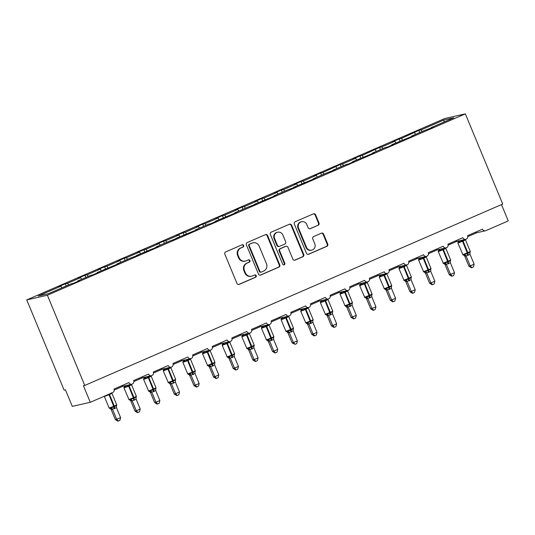 <?xml version="1.0" encoding="UTF-8"?>
<svg xmlns="http://www.w3.org/2000/svg" width="535" height="535" viewBox="0 0 535 535"><rect width="100%" height="100%" fill="white"/><g stroke="black" fill="none" stroke-linecap="round" stroke-linejoin="round"><path stroke-width="0.8" d="M243.652 245.451A1.23 1.177 77.2 0 0 242.101 244.783L225.716 251.891A1.759 1.679 77.2 0 0 224.847 254.185L236.958 283.43A1.759 1.679 77.2 0 0 239.172 284.386L255.563 277.277A1.23 1.177 77.2 0 0 254.814 274.936A1.23 1.177 77.2 0 0 254.62 275.003L252.5 275.926A5.638 5.37 77.2 0 1 245.411 272.863L244.401 270.429A5.638 5.37 77.2 0 1 247.183 263.086L249.303 262.17A1.23 1.177 77.2 0 0 248.561 259.829A1.23 1.177 77.2 0 0 248.36 259.896L246.24 260.812A5.638 5.37 77.2 0 1 239.152 257.756L238.142 255.322A5.638 5.37 77.2 0 1 240.924 247.979L243.044 247.056A1.23 1.177 77.2 0 0 243.652 245.451M245.331 261.113L244.803 261.227A5.638 5.37 77.2 0 1 238.623 257.877L237.614 255.436A5.638 5.37 77.2 0 1 240.396 248.1L242.515 247.177A1.23 1.177 77.2 0 0 242.041 244.809M238.617 284.52A1.759 1.679 77.2 0 0 238.643 284.506L255.034 277.397A1.23 1.177 77.2 0 0 254.553 275.03M251.59 276.221L251.062 276.341A5.638 5.37 77.2 0 1 244.876 272.984L243.873 270.549A5.638 5.37 77.2 0 1 246.655 263.207L248.775 262.29A1.23 1.177 77.2 0 0 248.293 259.923M318.138 225.302A1.759 1.679 77.2 0 0 319.007 223.008L315.61 214.802A1.759 1.679 77.2 0 0 313.396 213.846L295.193 221.744A1.759 1.679 77.2 0 0 294.324 224.038L306.441 253.282A1.759 1.679 77.2 0 0 308.655 254.239L326.858 246.341A1.759 1.679 77.2 0 0 327.728 244.047L323.621 234.136A1.759 1.679 77.2 0 0 321.401 233.18L313.617 236.557A1.759 1.679 77.2 0 0 312.748 238.851L314.781 243.766A4.708 4.487 77.2 0 1 311.698 250.153A4.708 4.487 77.2 0 1 306.528 247.351L298.557 228.097A4.708 4.487 77.2 0 1 301.64 221.711A4.708 4.487 77.2 0 1 306.809 224.513L308.133 227.723A1.759 1.679 77.2 0 0 310.353 228.679L317.609 225.422A1.759 1.679 77.2 0 0 318.479 223.128L315.082 214.923A1.759 1.679 77.2 0 0 313.423 213.833M47.381 295.233L465.35 113.861L444.719 118.536L26.75 299.908L47.381 295.233L84.751 385.441L83.427 385.742L90.281 402.293L112.671 392.576A2.688 2.568 -102.8 0 0 114.002 389.072L128.928 382.592A2.688 2.568 77.2 0 0 131.884 384.197A2.688 2.568 77.2 0 0 133.643 380.552L148.569 374.072A2.688 2.568 77.2 0 0 151.525 375.67A2.688 2.568 77.2 0 0 153.284 372.026L168.211 365.545A2.688 2.568 77.2 0 0 171.167 367.15A2.688 2.568 77.2 0 0 172.925 363.506L187.852 357.026A2.688 2.568 77.2 0 0 190.808 358.631A2.688 2.568 77.2 0 0 192.567 354.979L207.493 348.506A2.688 2.568 77.2 0 0 210.449 350.104A2.688 2.568 77.2 0 0 212.208 346.459L227.134 339.979A2.688 2.568 77.2 0 0 230.09 341.584A2.688 2.568 77.2 0 0 231.849 337.933L246.775 331.459A2.688 2.568 77.2 0 0 249.731 333.058A2.688 2.568 77.2 0 0 251.49 329.413L266.417 322.933A2.688 2.568 77.2 0 0 269.373 324.538A2.688 2.568 77.2 0 0 271.131 320.886L286.058 314.413A2.688 2.568 77.2 0 0 289.014 316.011A2.688 2.568 77.2 0 0 290.772 312.366L305.699 305.886A2.688 2.568 77.2 0 0 308.655 307.491A2.688 2.568 77.2 0 0 310.414 303.84L325.34 297.366A2.688 2.568 77.2 0 0 328.296 298.965A2.688 2.568 77.2 0 0 330.055 295.32L344.981 288.84A2.688 2.568 77.2 0 0 347.937 290.445A2.688 2.568 77.2 0 0 349.696 286.793L364.623 280.32A2.688 2.568 77.2 0 0 367.578 281.918A2.688 2.568 77.2 0 0 369.337 278.274L384.264 271.793A2.688 2.568 77.2 0 0 387.22 273.398A2.688 2.568 77.2 0 0 388.978 269.747L403.912 263.274A2.688 2.568 77.2 0 0 406.861 264.872A2.688 2.568 77.2 0 0 408.62 261.227L423.553 254.747A2.688 2.568 77.2 0 0 426.502 256.352A2.688 2.568 77.2 0 0 428.261 252.701L443.194 246.227A2.688 2.568 77.2 0 0 446.143 247.825A2.688 2.568 77.2 0 0 447.902 244.181L462.835 237.7A2.688 2.568 77.2 0 0 465.784 239.305A2.688 2.568 77.2 0 0 467.543 235.654L482.476 229.181A2.688 2.568 77.2 0 0 485.86 230.638L508.25 220.922L501.489 204.604M465.35 113.861L502.719 204.069L84.751 385.441M267.647 235.614A1.759 1.679 77.2 0 0 265.427 234.658L247.23 242.556A1.759 1.679 77.2 0 0 246.361 244.849L258.472 274.094A1.759 1.679 77.2 0 0 260.685 275.05L278.889 267.152A1.759 1.679 77.2 0 0 279.758 264.858L267.647 235.614L267.112 235.734A1.759 1.679 77.2 0 0 265.454 234.651M271.212 232.15L289.415 224.252A1.759 1.679 77.2 0 1 291.628 225.208L303.74 254.453A1.759 1.679 77.2 0 1 302.87 256.746L295.086 260.13A1.759 1.679 77.2 0 1 292.866 259.174L287.957 247.31A1.759 1.679 77.2 0 0 285.737 246.354L280.574 248.601A1.759 1.679 77.2 0 0 279.705 250.895L284.821 263.24A1.23 1.177 77.2 0 1 284.011 264.912A1.23 1.177 77.2 0 1 282.661 264.176L270.342 234.444A1.759 1.679 77.2 0 1 271.212 232.15M66.2 285.971L65.303 283.811L58.703 286.673L60.963 286.165L38.279 296.009L48.304 293.735L70.994 283.891L73.255 283.376L79.855 280.514L77.588 281.029L90.636 275.364L92.896 274.856L99.497 271.987L97.236 272.502L119.138 263.467L116.877 263.982L129.918 258.318L138.779 254.948L136.519 255.456L158.42 246.421L156.16 246.936L169.2 241.272L178.061 237.901L175.801 238.409L197.703 229.375L195.442 229.889L208.483 224.225L210.743 223.717L217.344 220.855L215.083 221.363L236.985 212.328L234.725 212.843L247.765 207.185L256.626 203.808L254.366 204.316L276.267 195.282L274.007 195.797L287.048 190.139L295.909 186.762L293.648 187.27L315.55 178.235L313.289 178.75L326.33 173.093L335.191 169.715L332.93 170.224L345.971 164.566L348.231 164.058L354.832 161.189L352.572 161.704L374.473 152.669L372.213 153.177L385.253 147.52L387.514 147.011L394.114 144.142L391.854 144.657L413.756 135.623L411.495 136.137L424.536 130.473L433.397 127.096L431.136 127.611L431.223 128.039M411.495 136.137L411.582 136.565M391.854 144.657L391.941 145.085M372.213 153.177L372.3 153.612M352.572 161.704L352.659 162.132M332.93 170.224L333.017 170.658M313.289 178.75L313.376 179.178M293.648 187.27L293.735 187.705M274.007 195.797L274.094 196.225M254.366 204.316L254.453 204.751M234.725 212.843L234.811 213.271M215.083 221.363L215.17 221.798M195.442 229.889L195.529 230.317M175.801 238.409L175.888 238.837M156.16 246.936L156.247 247.364M136.519 255.456L136.606 255.884M116.877 263.982L116.964 264.41M97.236 272.502L97.323 272.93M419.741 132.553L418.845 130.393L401.471 138.404L402.507 140.036M415.548 134.379L414.511 132.747M400.1 141.079L399.204 138.919L392.603 141.782L394.87 141.267L381.829 146.931L382.866 148.556M395.907 142.898L394.87 141.267M380.459 149.599L379.562 147.439L362.188 155.451L363.225 157.083M376.265 151.418L375.229 149.793M360.817 158.126L359.921 155.966L353.321 158.828L355.588 158.313L342.54 163.977L343.584 165.603M356.624 159.945L355.588 158.313M341.176 166.646L340.28 164.486L322.899 172.497L323.942 174.129M336.983 168.465L335.947 166.84M321.535 175.172L320.639 173.012L314.038 175.875L316.305 175.36L303.258 181.024L304.295 182.649M317.342 176.991L316.305 175.36M301.894 183.692L300.998 181.532L294.397 184.394L296.664 183.886L283.617 189.544L284.653 191.176M297.701 185.511L296.664 183.886M282.253 192.219L281.356 190.059L274.756 192.921L277.023 192.406L263.976 198.07L265.012 199.695M278.06 194.038L277.023 192.406M262.611 200.739L261.715 198.579L255.115 201.441L257.382 200.933L244.334 206.59L245.371 208.222M258.418 202.558L257.382 200.933M242.97 209.265L242.074 207.105L235.474 209.967L237.741 209.452L224.693 215.117L225.73 216.742M238.777 211.084L237.741 209.452M223.329 217.785L222.433 215.625L215.832 218.487L218.099 217.979L205.052 223.637L206.089 225.268M219.136 219.604L218.099 217.979M203.688 226.312L202.792 224.152L196.191 227.014L198.458 226.499L185.411 232.157L186.447 233.788M199.495 228.131L198.458 226.499M184.047 234.832L183.151 232.672L176.55 235.534L178.817 235.025L165.77 240.683L166.806 242.308M179.854 236.651L178.817 235.025M164.405 243.351L163.509 241.198L156.909 244.06L159.169 243.545L146.129 249.203L147.165 250.835M160.212 245.177L159.169 243.545M144.764 251.878L143.868 249.718L137.268 252.58L139.528 252.072L126.487 257.73L127.524 259.355M140.571 253.697L139.528 252.072M125.123 260.398L124.227 258.245L117.626 261.107L119.887 260.592L106.846 266.249L107.883 267.881M120.93 262.224L119.887 260.592M105.482 268.924L104.586 266.764L97.985 269.627L100.246 269.118L87.205 274.776L88.242 276.401M101.282 270.743L100.246 269.118M85.841 277.444L84.945 275.284L78.344 278.153L80.604 277.638L67.564 283.296L65.303 283.811M81.641 279.27L80.604 277.638M77.588 281.029L77.682 281.457M62 287.79L60.963 286.165M90.281 402.293L72.292 406.373L65.437 389.821L64.113 390.115L26.75 299.908M422.148 131.51L421.112 129.885L418.845 130.393M399.204 138.919L401.471 138.404M379.562 147.439L381.829 146.931M359.921 155.966L362.188 155.451M340.28 164.486L342.54 163.977M320.639 173.012L322.899 172.497M300.998 181.532L303.258 181.024M281.356 190.059L283.617 189.544M261.715 198.579L263.976 198.07M242.074 207.105L244.334 206.59M222.433 215.625L224.693 215.117M202.792 224.152L205.052 223.637M183.151 232.672L185.411 232.157M163.509 241.198L165.77 240.683M143.868 249.718L146.129 249.203M124.227 258.245L126.487 257.73M104.586 266.764L106.846 266.249M84.945 275.284L87.205 274.776M444.184 121.947L443.796 120.034L421.112 129.885M443.796 120.034L453.827 117.767L431.136 127.611M68.6 284.928L67.564 283.296M131.884 384.197L123.057 386.196L121.779 385.695M151.525 375.67L142.698 377.67L141.421 377.175M171.167 367.15L162.339 369.15L161.062 368.648M190.808 358.631L181.98 360.63L180.71 360.129M210.449 350.104L201.621 352.104L200.351 351.602M230.09 341.584L221.263 343.584L219.992 343.082M249.731 333.058L240.904 335.057L239.633 334.556M269.373 324.538L260.545 326.537L259.274 326.036M289.014 316.011L280.186 318.011L278.916 317.509M308.655 307.491L299.827 309.491L298.557 308.989M328.296 298.965L319.469 300.964L318.198 300.463M347.937 290.445L339.11 292.444L337.839 291.943M367.578 281.918L358.751 283.918L357.48 283.423M387.22 273.398L378.392 275.398L377.121 274.896M406.861 264.872L398.033 266.871L396.763 266.376M426.502 256.352L417.674 258.351L416.404 257.85M446.143 247.825L437.316 249.825L436.045 249.33M465.784 239.305L456.957 241.305L455.686 240.803M485.426 230.779L476.598 232.778L475.327 232.284M260.137 275.184A1.759 1.679 77.2 0 0 260.157 275.171L278.361 267.273A1.759 1.679 77.2 0 0 279.23 264.979L267.112 235.734M249.865 244.094A1.23 1.177 77.2 0 0 249.256 245.705L259.89 271.372A1.23 1.177 77.2 0 0 261.441 272.041L263.681 271.071A5.638 5.37 77.2 0 0 266.463 263.728L259.194 246.18A5.638 5.37 77.2 0 0 252.105 243.124L249.337 244.214A1.23 1.177 77.2 0 0 248.728 245.819L249.256 245.705M261.247 272.108L260.712 272.228A1.23 1.177 77.2 0 1 259.361 271.492L248.728 245.819M253.015 242.83L252.487 242.95A5.638 5.37 77.2 0 0 251.577 243.244L252.105 243.124M249.337 244.214L251.577 243.244M294.531 260.257A1.759 1.679 77.2 0 0 294.551 260.244L302.342 256.867A1.759 1.679 77.2 0 0 303.211 254.573L291.1 225.329A1.759 1.679 77.2 0 0 289.435 224.245M286.024 246.26L285.496 246.381A1.759 1.679 77.2 0 0 285.209 246.474L280.046 248.715A1.759 1.679 77.2 0 0 279.176 251.015L284.286 263.36L284.821 263.24M283.737 264.939A1.23 1.177 77.2 0 0 284.286 263.36M282.854 235.005A4.708 4.487 77.2 0 0 277.692 232.203A4.708 4.487 77.2 0 0 274.609 238.583L277.418 245.371A1.759 1.679 77.2 0 0 279.631 246.321L284.801 244.08A1.759 1.679 77.2 0 0 285.67 241.787L282.854 235.005M277.692 232.203L277.163 232.317A4.708 4.487 77.2 0 0 274.074 238.704L274.609 238.583M279.344 246.414L278.815 246.535A1.759 1.679 77.2 0 1 276.889 245.485L274.074 238.704M309.798 228.813A1.759 1.679 77.2 0 0 309.825 228.799L317.609 225.422M301.64 221.711L301.111 221.831A4.708 4.487 77.2 0 0 298.028 228.218L298.557 228.097M311.698 250.153L311.169 250.273A4.708 4.487 77.2 0 1 306 247.471L298.028 228.218M308.1 254.366A1.759 1.679 77.2 0 0 308.127 254.359L326.323 246.461A1.759 1.679 77.2 0 0 327.193 244.167L323.093 234.256A1.759 1.679 77.2 0 0 321.428 233.173M111.226 409.676L115.333 419.587L116.657 419.286L120.582 417.581L116.449 407.596L111.24 409.683L110.457 408.7A1.973 1.759 -61.6 0 1 110.457 408.7A1.973 1.759 -61.6 0 1 111.24 409.683M120.582 417.581L119.9 420.336L118.329 421.018L116.657 419.286L112.551 409.375A1.973 1.826 -154.1 0 0 110.852 408.285L111.3 407.536L114.002 407.082L109.04 394.716L104.338 396.455L109.14 408.038L114.309 406.098L109.514 394.516L109.04 394.716L108.799 394.262M109.856 408.513L110.852 408.285M114.35 408.793A1.973 0.588 66.5 0 1 114.002 407.082L116.362 405.336L116.356 405.891M111.22 392.824L111.434 393.426M116.449 407.596L116.362 405.336M112.517 409.302L111.3 407.536M118.329 421.018L117.8 421.139L115.333 419.587M140.224 409.061L139.541 411.816L137.97 412.492L136.298 410.766L140.224 409.061L136.091 399.07L133.991 400.274L130.881 401.156L130.099 400.173A1.973 1.759 -61.6 0 1 130.099 400.173A1.973 1.759 -61.6 0 1 130.881 401.156L134.974 411.061L136.298 410.766L132.192 400.849A1.973 1.826 -154.1 0 0 130.493 399.765L130.941 399.01L133.643 398.562L128.681 386.196L123.98 387.928L128.962 399.505L133.951 397.579L129.156 385.989L128.681 386.196L128.226 385.488L126.006 387.099L124.294 386.738A1.973 1.826 -154.1 0 1 124.16 386.965M129.497 399.993L130.493 399.765M133.991 400.274A1.973 0.588 66.5 0 1 133.643 398.562L136.004 396.809L135.997 397.371M123.98 387.928L124.127 387.012M130.861 384.297L131.075 384.899L128.694 385.28L129.156 385.989L131.577 384.772L136.378 396.361L136.064 397.545A1.973 1.826 -154.1 0 1 136.064 397.545A1.973 1.826 -154.1 0 1 136.238 397.271M125.772 385.581L126.006 387.099M136.091 399.07L136.004 396.809M132.158 400.775L130.941 399.01M137.97 412.492L137.441 412.612L134.974 411.061M150.509 392.63L154.615 402.541L155.939 402.24L159.865 400.534L155.732 390.55L150.529 392.636L149.74 391.653A1.973 1.759 -61.6 0 1 149.74 391.653A1.973 1.759 -61.6 0 1 150.529 392.636M159.865 400.534L159.183 403.29L157.611 403.972L155.939 402.24L151.833 392.329M149.138 391.466L150.134 391.245L150.582 390.49L153.284 390.035L148.322 377.67L143.621 379.409L148.603 390.985L153.592 389.052L148.797 377.469L148.322 377.67L147.867 376.961L145.647 378.579L143.768 378.492L143.621 379.409M153.632 391.747A1.973 0.588 66.5 0 1 153.284 390.035L155.645 388.29L155.638 388.845M150.502 375.777L150.716 376.379L148.335 376.76L148.797 377.469L151.218 376.252L156.019 387.835L155.712 389.025A1.973 1.826 -154.1 0 1 155.712 389.025A1.973 1.826 -154.1 0 1 155.879 388.751M145.413 377.055L145.647 378.579M155.732 390.55L155.645 388.29M151.8 392.255L150.582 390.49M157.611 403.972L157.083 404.092L154.615 402.541M179.506 392.015L178.824 394.77L177.252 395.445L175.58 393.72L179.506 392.015L175.373 382.023L173.273 383.227L170.17 384.11L169.381 383.127A1.973 1.759 -61.6 0 1 170.17 384.11L174.256 394.021L175.58 393.72L171.474 383.802M168.779 382.946L169.776 382.719L170.224 381.963L172.925 381.515L167.963 369.15L163.262 370.882L168.244 382.458L173.233 380.532L168.438 368.943L167.963 369.15L167.508 368.441L165.288 370.053L163.409 369.966L163.262 370.882M173.273 383.227A1.973 0.588 66.5 0 1 172.925 381.515L175.286 379.763L175.279 380.325M170.143 367.251L170.357 367.853L167.977 368.234L168.438 368.943L170.859 367.726L175.661 379.315L175.353 380.499A1.973 1.826 -154.1 0 1 175.52 380.224M165.054 368.535L165.288 370.053M175.373 382.023L175.286 379.763M171.441 383.729L170.224 381.963M177.252 395.445L176.724 395.566L174.256 394.021M189.791 375.583L193.897 385.494L195.221 385.193L199.147 383.488L195.014 373.504L189.811 375.59L189.022 374.607A1.973 1.759 -61.6 0 1 189.022 374.607A1.973 1.759 -61.6 0 1 189.811 375.59M199.147 383.488L198.465 386.243L196.893 386.925L195.221 385.193L191.115 375.282M188.42 374.42L189.417 374.199L189.865 373.443L192.567 372.989L187.604 360.623L182.903 362.362L187.705 373.945L192.874 372.006L188.079 360.423L187.604 360.623L187.15 359.915L184.929 361.533L183.05 361.419M192.914 374.701A1.973 0.588 66.5 0 1 192.567 372.989L194.927 371.243L194.921 371.798M189.785 358.731L189.999 359.333L187.618 359.714L188.079 360.423L190.5 359.206L195.302 370.788L194.994 371.979A1.973 1.826 -154.1 0 1 195.161 371.705M184.695 360.015L184.929 361.533M195.014 373.504L194.927 371.243M191.082 375.209L189.865 373.443M196.893 386.925L196.365 387.046L193.897 385.494M209.432 367.057L213.539 376.974L214.863 376.673L218.788 374.968L214.655 364.977L209.452 367.07L208.663 366.08A1.973 1.759 -61.6 0 1 209.452 367.07M218.788 374.968L218.106 377.723L216.535 378.399L214.863 376.673L210.757 366.756M208.061 365.9L209.058 365.672L209.506 364.917L212.208 364.469L207.246 352.104L202.544 353.836L207.533 365.412L212.515 363.486L207.72 351.896L207.246 352.104L206.791 351.395L204.571 353.006L202.691 352.893L202.544 353.836M212.555 366.181A1.973 0.588 66.5 0 1 212.208 364.469L214.575 362.717L214.562 363.278M209.426 350.204L209.64 350.813L207.259 351.187L207.72 351.896L210.141 350.679L214.943 362.269L214.635 363.452A1.973 1.826 -154.1 0 1 214.635 363.452A1.973 1.826 -154.1 0 1 214.802 363.178M204.337 351.488L204.571 353.006M214.655 364.977L214.575 362.717M210.723 366.682L209.506 364.917M216.535 378.399L216.006 378.519L213.539 376.974M238.436 366.442L237.747 369.197L236.176 369.879L234.504 368.147L238.436 366.442L234.297 356.457L229.094 358.544L228.305 357.561A1.973 1.759 -61.6 0 1 229.094 358.544L233.18 368.448L234.504 368.147L230.398 358.236A1.973 1.826 -154.1 0 0 228.699 357.153L229.147 356.397L231.849 355.942L226.887 343.577L222.185 345.316L227.174 356.892L232.157 354.959L227.362 343.376L226.887 343.577L226.432 342.868L224.212 344.486L222.333 344.373L222.185 345.316M227.703 357.373L228.699 357.153M232.197 357.654A1.973 0.588 66.5 0 1 231.849 355.942L234.216 354.197L234.203 354.752M229.067 341.684L229.281 342.286L226.9 342.667L227.362 343.376L229.782 342.159L234.584 353.742L234.437 354.685A1.973 1.826 -154.1 0 0 234.276 354.932A1.973 1.826 -154.1 0 1 234.276 354.932L234.437 354.685M223.978 342.968L224.212 344.486M234.297 356.457L234.216 354.197M230.364 358.162L229.147 356.397M236.176 369.879L235.647 369.999L233.18 368.448M248.715 350.01L252.821 359.928L254.145 359.627L258.077 357.922L253.938 347.931L248.735 350.024L247.946 349.034A1.973 1.759 -61.6 0 1 248.735 350.024M258.077 357.922L257.388 360.677L255.817 361.352L254.145 359.627L250.039 349.716A1.973 1.826 -154.1 0 0 248.34 348.626L248.788 347.87L251.49 347.422L246.528 335.057L241.827 336.789L246.816 348.365L251.798 346.439L247.003 334.85L246.528 335.057L246.073 334.348L243.853 335.96L241.974 335.853L241.827 336.789M247.344 348.853L248.34 348.626M251.838 349.134A1.973 0.588 66.5 0 1 251.49 347.422L253.857 345.677L253.844 346.232M248.708 333.158L248.922 333.766L246.541 334.141L247.003 334.85L249.424 333.633L254.225 345.222L254.078 346.158A1.973 1.826 -154.1 0 0 253.918 346.412A1.973 1.826 -154.1 0 1 253.918 346.412L254.078 346.158M243.619 334.442L243.853 335.96M253.938 347.931L253.857 345.677M250.005 349.636L248.788 347.87M255.817 361.352L255.289 361.473L252.821 359.928M277.718 349.395L277.03 352.15L275.458 352.832L273.786 351.1L277.718 349.395L273.579 339.411L268.376 341.497L267.587 340.514A1.973 1.759 -61.6 0 1 268.376 341.497L272.462 351.401L273.786 351.1L269.68 341.19A1.973 1.826 -154.1 0 0 267.981 340.106L268.43 339.35L271.131 338.896L266.169 326.537L261.468 328.269L266.457 339.845L271.439 337.913L266.644 326.33L266.169 326.537L265.714 325.822L263.494 327.44L261.615 327.326L261.468 328.269M266.985 340.327L267.981 340.106M271.479 340.608A1.973 0.588 66.5 0 1 271.131 338.896L273.499 337.15L273.485 337.705M268.349 324.638L268.563 325.24L266.183 325.621L266.644 326.33L269.065 325.113L273.866 336.696L273.559 337.886A1.973 1.826 -154.1 0 1 273.726 337.612M263.26 325.922L263.494 327.44M273.579 339.411L273.499 337.15M269.647 341.116L268.43 339.35M275.458 352.832L274.93 352.953L272.462 351.401M287.997 332.964L292.103 342.882L293.427 342.581L297.36 340.875L293.22 330.884L288.017 332.977L287.228 331.988A1.973 1.759 -61.6 0 1 288.017 332.977M297.36 340.875L296.671 343.63L295.099 344.313L293.427 342.581L289.321 332.67M286.626 331.807L287.623 331.58L288.071 330.824L290.772 330.376L285.81 318.011L281.109 319.743L285.911 331.332L291.08 329.393L286.285 317.803L285.81 318.011L285.356 317.302L283.135 318.913L281.256 318.806M291.12 332.088A1.973 0.588 66.5 0 1 290.772 330.376L293.14 328.63L293.126 329.185M287.99 316.111L288.204 316.72L285.824 317.094L286.285 317.803L288.706 316.586L293.508 328.176L293.2 329.366A1.973 1.826 -154.1 0 1 293.367 329.092M282.901 317.395L283.135 318.913M293.22 330.884L293.14 328.63M289.288 332.596L288.071 330.824M295.099 344.313L292.103 342.882M307.638 324.444L311.745 334.355L313.069 334.054L317.001 332.349L312.861 322.364L307.658 324.451L306.869 323.468A1.973 1.759 -61.6 0 1 307.658 324.451M317.001 332.349L316.312 335.104L314.74 335.786L313.069 334.054L308.962 324.143A1.973 1.826 -154.1 0 0 307.264 323.06L307.712 322.304L310.414 321.849L305.452 309.491L300.75 311.223L305.739 322.799L310.721 320.873L305.926 309.284L305.452 309.491L304.997 308.775L302.777 310.394L300.897 310.28L300.75 311.223M306.267 323.28L307.264 323.06M310.761 323.561A1.973 0.588 66.5 0 1 310.414 321.849L312.781 320.104L312.768 320.666M307.632 307.592L307.846 308.193L305.465 308.575L305.926 309.284L308.354 308.066L313.149 319.649L312.841 320.839A1.973 1.826 -154.1 0 1 313.008 320.565M302.542 308.876L302.777 310.394M312.861 322.364L312.781 320.104M308.929 324.07L307.712 322.304M314.74 335.786L314.212 335.906L311.745 334.355M336.642 323.829L335.953 326.584L334.382 327.266L332.71 325.534L336.642 323.829L332.502 313.838L327.3 315.931L326.51 314.941A1.973 1.759 -61.6 0 1 327.3 315.931L331.386 325.835L332.71 325.534L328.604 315.623M325.909 314.761L326.905 314.533L327.353 313.784L330.055 313.329L325.093 300.964L320.391 302.696L325.38 314.272L330.362 312.346L325.568 300.757L325.093 300.964L324.638 300.255L322.418 301.874L320.539 301.787L320.391 302.696M330.403 315.041A1.973 0.588 66.5 0 1 330.055 313.329L332.422 311.584L332.409 312.139M327.273 299.065L327.487 299.674L325.106 300.048L325.568 300.757L327.995 299.54L332.79 311.129L332.482 312.32A1.973 1.826 -154.1 0 1 332.65 312.045M322.184 300.349L322.418 301.874M332.502 313.838L332.422 311.584M328.57 315.55L327.353 313.784M334.382 327.266L333.853 327.387L331.386 325.835M346.921 307.398L351.027 317.308L352.351 317.008L356.283 315.309L352.144 305.318L346.941 307.404L346.152 306.421A1.973 1.759 -61.6 0 1 346.941 307.404M356.283 315.309L355.594 318.058L354.023 318.74L352.351 317.008L348.245 307.097M345.55 306.234L346.546 306.013L346.994 305.258L349.696 304.803L344.734 292.444L340.033 294.176L345.021 305.752L350.004 303.826L345.209 292.237L344.734 292.444L344.279 291.729L342.059 293.347L340.18 293.26L340.033 294.176M350.044 306.515A1.973 0.588 66.5 0 1 349.696 304.803L352.063 303.057L352.05 303.619M346.914 290.545L347.128 291.147L344.747 291.528L345.209 292.237L347.636 291.02L352.431 302.603L352.124 303.793A1.973 1.826 -154.1 0 1 352.291 303.519M341.825 291.829L342.059 293.347M352.144 305.318L352.063 303.057M348.211 307.023L346.994 305.258M354.023 318.74L353.495 318.86L351.027 317.308M366.562 298.871L370.668 308.789L371.992 308.488L375.924 306.782L371.785 296.798L366.582 298.884L365.793 297.895A1.973 1.759 -61.6 0 1 366.582 298.884M375.924 306.782L375.236 309.538L373.664 310.22L371.992 308.488L367.886 298.577M365.191 297.714L366.187 297.487L366.635 296.738L369.337 296.283L364.375 283.918L359.674 285.65L364.663 297.226L369.645 295.3L364.85 283.717L364.375 283.918L363.92 283.209L361.7 284.827L359.828 284.714L359.674 285.65M369.685 297.995A1.973 0.588 66.5 0 1 369.337 296.283L371.705 294.538L371.698 295.093M366.555 282.019L366.769 282.627L364.388 283.002L364.85 283.717L367.278 282.493L372.072 294.083L371.765 295.273A1.973 1.826 -154.1 0 1 371.932 294.999M361.466 283.303L361.7 284.827M371.785 296.798L371.705 294.538M367.853 298.503L366.635 296.738M373.664 310.22L373.136 310.34L370.668 308.789M386.203 290.351L390.309 300.262L391.633 299.961L395.566 298.262L391.426 288.271L386.223 290.358L385.434 289.375A1.973 1.759 -61.6 0 1 386.223 290.358M395.566 298.262L394.877 301.011L393.305 301.693L391.633 299.961L387.527 290.05M384.832 289.188L385.829 288.967L386.277 288.211L388.978 287.763L384.016 275.398L379.315 277.13L384.304 288.706L389.286 286.78L384.491 275.191L384.016 275.398L383.562 274.682L381.341 276.301L379.469 276.187L379.315 277.13M389.326 289.468A1.973 0.588 66.5 0 1 388.978 287.763L391.346 286.011L391.339 286.573M386.196 273.499L386.41 274.101L384.03 274.482L384.491 275.191L386.919 273.974L391.714 285.556L391.406 286.747A1.973 1.826 -154.1 0 1 391.573 286.472M381.107 274.783L381.341 276.301M391.426 288.271L391.346 286.011M387.494 289.977L386.277 288.211M393.305 301.693L392.777 301.814L390.309 300.262M405.844 281.831L409.95 291.742L411.275 291.441L415.207 289.736L411.067 279.751L405.864 281.838L405.075 280.848A1.973 1.759 -61.6 0 1 405.864 281.838M415.207 289.736L414.518 292.491L412.946 293.173L411.275 291.441L407.168 281.53A1.973 1.826 -154.1 0 0 405.47 280.44L405.918 279.691L408.62 279.237L403.657 266.871L398.956 268.603L403.945 280.179L408.927 278.253L404.132 266.671L403.657 266.871L403.203 266.162L400.983 267.781L399.11 267.667L398.956 268.603M404.473 280.668L405.47 280.44M408.967 280.949A1.973 0.588 66.5 0 1 408.62 279.237L410.987 277.491L410.98 278.046M405.838 264.972L406.052 265.581L403.671 265.955L404.132 266.671L406.56 265.447L411.355 277.036L411.208 277.979A1.973 1.826 -154.1 0 0 411.047 278.227L411.208 277.979M400.748 266.256L400.983 267.781M411.067 279.751L410.987 277.491M407.135 281.457L405.918 279.691M412.946 293.173L412.418 293.294L409.95 291.742M434.848 281.216L434.159 283.965L432.594 284.647L430.916 282.921L434.848 281.216L430.708 271.225L425.506 273.311L424.716 272.328A1.973 1.759 -61.6 0 1 425.506 273.311L429.592 283.216L430.916 282.921L426.81 273.004A1.973 1.826 -154.1 0 0 425.111 271.92L425.559 271.165L428.261 270.717L423.299 258.351L418.597 260.084L423.586 271.66L428.568 269.734L423.773 258.144L423.299 258.351L422.844 257.636L420.624 259.254L418.751 259.141L418.597 260.084M424.115 272.148L425.111 271.92M428.609 272.422A1.973 0.588 66.5 0 1 428.261 270.717L430.628 268.965L430.621 269.526M425.479 256.452L425.693 257.054L423.312 257.435L423.773 258.144L426.201 256.927L430.996 268.51L430.849 269.453A1.973 1.826 -154.1 0 0 430.688 269.7L430.849 269.453M420.39 257.736L420.624 259.254M430.708 271.225L430.628 268.965M426.776 272.93L425.559 271.165M432.594 284.647L432.059 284.767L429.592 283.216M445.133 264.785L449.233 274.696L450.557 274.395L454.489 272.689L450.35 262.705L445.147 264.792L444.358 263.802A1.973 1.759 -61.6 0 1 445.147 264.792M454.489 272.689L453.8 275.445L452.236 276.127L450.557 274.395L446.451 264.484A1.973 1.826 -154.1 0 0 444.752 263.394L445.2 262.645L447.902 262.19L442.94 249.825L438.239 251.564L443.227 263.14L448.21 261.207L443.415 249.624L442.94 249.825L442.485 249.116L440.265 250.734L438.392 250.621L438.239 251.564M443.762 263.621L444.752 263.394M448.25 263.902A1.973 0.588 66.5 0 1 447.902 262.19L450.269 260.445L450.263 261M445.12 247.926L445.334 248.534L442.953 248.909L443.415 249.624L445.842 248.4L450.637 259.99L450.33 261.18A1.973 1.826 -154.1 0 1 450.497 260.906M440.031 249.21L440.265 250.734M450.35 262.705L450.269 260.445M446.417 264.41L445.2 262.645M452.236 276.127L451.707 276.247L449.233 274.696M474.13 264.17L473.442 266.918L471.877 267.6L470.198 265.875L474.13 264.17L469.991 254.178L467.891 255.382L464.788 256.265L463.999 255.282A1.973 1.759 -61.6 0 1 464.788 256.265L468.881 266.169L470.198 265.875L466.092 255.957A1.973 1.826 -154.1 0 0 464.393 254.874L464.841 254.118L467.543 253.67L462.581 241.305L457.88 243.037L462.869 254.613L467.851 252.687L463.056 241.098L462.581 241.305L462.126 240.596L459.906 242.208L458.034 242.094L457.88 243.037M463.404 255.101L464.393 254.874M467.891 255.382A1.973 0.588 66.5 0 1 467.543 253.67L469.911 251.918L469.904 252.48M464.761 239.406L464.975 240.008L462.594 240.389L463.056 241.098L465.483 239.881L470.278 251.47L469.971 252.654A1.973 1.826 -154.1 0 1 470.138 252.38M459.672 240.69L459.906 242.208M469.991 254.178L469.911 251.918M466.059 255.884L464.841 254.118M471.877 267.6L471.348 267.721L468.881 266.169M240.396 248.1L240.924 247.979M237.614 255.436L238.142 255.322M238.623 257.877L239.152 257.756M248.775 262.29L249.303 262.17M246.655 263.207L247.183 263.086M243.873 270.549L244.401 270.429M244.876 272.984L245.411 272.863M255.034 277.397L255.563 277.277M238.643 284.506L239.172 284.386M242.515 247.177L243.044 247.056M279.23 264.979L279.758 264.858M278.361 267.273L278.889 267.152M260.157 275.171L260.685 275.05M259.361 271.492L259.89 271.372M291.1 225.329L291.628 225.208M303.211 254.573L303.74 254.453M302.342 256.867L302.87 256.746M294.551 260.244L295.086 260.13M285.209 246.474L285.737 246.354M280.046 248.715L280.574 248.601M279.176 251.015L279.705 250.895M276.889 245.485L277.418 245.371M309.825 228.799L310.353 228.679M306 247.471L306.528 247.351M323.093 234.256L323.621 234.136M327.193 244.167L327.728 244.047M326.323 246.461L326.858 246.341M308.127 254.359L308.655 254.239M315.082 214.923L315.61 214.802M318.479 223.128L319.007 223.008M114.818 408.593A1.973 0.588 66.5 0 1 114.47 406.881L114.309 406.098L116.737 404.881L111.935 393.299L109.514 394.516L109.267 394.054M116.349 406.252A1.973 1.826 -154.1 0 1 116.423 406.072L116.423 406.072A1.973 1.826 -154.1 0 1 116.59 405.797M134.466 400.066A1.973 0.588 66.5 0 1 134.111 398.354L133.951 397.579L136.378 396.361M128.407 384.986A1.973 0.588 66.5 0 0 128.694 385.28L128.226 385.488A1.973 0.588 66.5 0 1 127.872 385.106M124.461 385.882A1.973 1.826 -154.1 0 1 124.294 386.738L124.374 386.471M125.618 385.615A1.973 1.759 -61.6 0 1 125.116 386.792M154.107 391.546A1.973 0.588 66.5 0 1 153.752 389.834L153.592 389.052L156.019 387.835M148.048 376.459A1.973 0.588 66.5 0 0 148.335 376.76L147.867 376.961A1.973 0.588 66.5 0 1 147.513 376.58M144.102 377.356A1.973 1.826 -154.1 0 1 143.935 378.218L143.935 378.218A1.973 1.826 -154.1 0 1 143.801 378.446M145.259 377.095A1.973 1.759 -61.6 0 1 144.758 378.265M150.134 391.245A1.973 1.826 -154.1 0 1 151.826 392.342M173.748 383.02A1.973 0.588 66.5 0 1 173.393 381.308L173.233 380.532L175.661 379.315M167.689 367.94A1.973 0.588 66.5 0 0 167.977 368.234L167.508 368.441A1.973 0.588 66.5 0 1 167.154 368.06M163.743 368.836A1.973 1.826 -154.1 0 1 163.576 369.692L163.576 369.692A1.973 1.826 -154.1 0 1 163.442 369.919M164.9 368.568A1.973 1.759 -61.6 0 1 164.399 369.745M168.064 382.471L169.374 383.127A1.973 1.759 -61.6 0 1 169.381 383.127L169.421 383.154M169.776 382.719A1.973 1.826 -154.1 0 1 171.467 383.816M193.389 374.5A1.973 0.588 66.5 0 1 193.035 372.788L192.874 372.006L195.302 370.788M187.33 359.413A1.973 0.588 66.5 0 0 187.618 359.714L187.15 359.915A1.973 0.588 66.5 0 1 186.795 359.533M183.385 360.309A1.973 1.826 -154.1 0 1 183.217 361.172L183.217 361.172A1.973 1.826 -154.1 0 1 183.084 361.399M184.542 360.048A1.973 1.759 -61.6 0 1 184.04 361.219M189.417 374.199A1.973 1.826 -154.1 0 1 191.109 375.296M213.03 365.973A1.973 0.588 66.5 0 1 212.676 364.261L212.515 363.486L214.943 362.269M206.971 350.893A1.973 0.588 66.5 0 0 207.259 351.187L206.791 351.395A1.973 0.588 66.5 0 1 206.436 351.013M203.026 351.789A1.973 1.826 -154.1 0 1 202.859 352.645L202.859 352.645A1.973 1.826 -154.1 0 1 202.725 352.873M204.183 351.522A1.973 1.759 -61.6 0 1 203.681 352.699M209.058 365.672A1.973 1.826 -154.1 0 1 210.75 366.769M232.672 357.454A1.973 0.588 66.5 0 1 232.317 355.742L232.157 354.959L234.584 353.742M226.613 342.367A1.973 0.588 66.5 0 0 226.9 342.667L226.432 342.868A1.973 0.588 66.5 0 1 226.078 342.487M222.667 343.263A1.973 1.826 -154.1 0 1 222.5 344.125L222.5 344.125A1.973 1.826 -154.1 0 1 222.366 344.353M223.824 343.002A1.973 1.759 -61.6 0 1 223.322 344.172M252.313 348.927A1.973 0.588 66.5 0 1 251.958 347.215L251.798 346.439L254.225 345.222M246.254 333.847A1.973 0.588 66.5 0 0 246.541 334.141L246.073 334.348A1.973 0.588 66.5 0 1 245.719 333.967M242.308 334.743A1.973 1.826 -154.1 0 1 242.141 335.599A1.973 1.826 -154.1 0 1 242.141 335.605A1.973 1.826 -154.1 0 1 242.007 335.826M243.465 334.475A1.973 1.759 -61.6 0 1 242.964 335.652M271.954 340.407A1.973 0.588 66.5 0 1 271.599 338.695L271.439 337.913L273.866 336.696M265.895 325.32A1.973 0.588 66.5 0 0 266.183 325.621L265.714 325.822A1.973 0.588 66.5 0 1 265.36 325.447M261.949 326.216A1.973 1.826 -154.1 0 1 261.782 327.079L261.782 327.079A1.973 1.826 -154.1 0 1 261.648 327.306M263.106 325.955A1.973 1.759 -61.6 0 1 262.605 327.126M291.595 331.881A1.973 0.588 66.5 0 1 291.241 330.169L291.08 329.393L293.508 328.176M285.536 316.8A1.973 0.588 66.5 0 0 285.824 317.094L285.356 317.302A1.973 0.588 66.5 0 1 285.001 316.921M281.591 317.696A1.973 1.826 -154.1 0 1 281.423 318.552A1.973 1.826 -154.1 0 1 281.423 318.559A1.973 1.826 -154.1 0 1 281.29 318.786L281.109 319.743M282.748 317.429A1.973 1.759 -61.6 0 1 282.246 318.606M287.623 331.58A1.973 1.826 -154.1 0 1 289.315 332.683M311.236 323.361A1.973 0.588 66.5 0 1 310.882 321.649L310.721 320.873L313.149 319.649M305.177 308.274A1.973 0.588 66.5 0 0 305.465 308.575L304.997 308.775A1.973 0.588 66.5 0 1 304.642 308.401M301.232 309.17A1.973 1.826 -154.1 0 1 301.065 310.032L301.065 310.032A1.973 1.826 -154.1 0 1 300.931 310.26M302.389 308.909A1.973 1.759 -61.6 0 1 301.887 310.086M330.877 314.834A1.973 0.588 66.5 0 1 330.523 313.122L330.362 312.346L332.79 311.129M324.819 299.754A1.973 0.588 66.5 0 0 325.106 300.048L324.638 300.255A1.973 0.588 66.5 0 1 324.284 299.874M320.873 300.65A1.973 1.826 -154.1 0 1 320.706 301.506A1.973 1.826 -154.1 0 1 320.706 301.513A1.973 1.826 -154.1 0 1 320.572 301.74M322.03 300.382A1.973 1.759 -61.6 0 1 321.528 301.559M326.905 314.533A1.973 1.826 -154.1 0 1 328.597 315.637M350.519 306.314A1.973 0.588 66.5 0 1 350.164 304.602L350.004 303.826L352.431 302.603M344.46 291.227A1.973 0.588 66.5 0 0 344.747 291.528L344.279 291.729A1.973 0.588 66.5 0 1 343.925 291.354M340.514 292.123A1.973 1.826 -154.1 0 1 340.347 292.986L340.347 292.986A1.973 1.826 -154.1 0 1 340.213 293.213M341.671 291.863A1.973 1.759 -61.6 0 1 341.169 293.04M346.546 306.013A1.973 1.826 -154.1 0 1 348.238 307.11M370.16 297.788A1.973 0.588 66.5 0 1 369.805 296.076L369.645 295.3L372.072 294.083M364.101 282.707A1.973 0.588 66.5 0 0 364.388 283.002L363.92 283.209A1.973 0.588 66.5 0 1 363.566 282.828M360.155 283.603A1.973 1.826 -154.1 0 1 359.988 284.459A1.973 1.826 -154.1 0 1 359.988 284.466A1.973 1.826 -154.1 0 1 359.854 284.694M361.312 283.343A1.973 1.759 -61.6 0 1 360.811 284.513M366.187 297.487A1.973 1.826 -154.1 0 1 367.879 298.59M389.801 289.268A1.973 0.588 66.5 0 1 389.447 287.556L389.286 286.78L391.714 285.556M383.742 274.181A1.973 0.588 66.5 0 0 384.03 274.482L383.562 274.682A1.973 0.588 66.5 0 1 383.207 274.308M379.796 275.077A1.973 1.826 -154.1 0 1 379.629 275.94L379.629 275.94A1.973 1.826 -154.1 0 1 379.496 276.167M380.953 274.816A1.973 1.759 -61.6 0 1 380.452 275.993M385.829 288.967A1.973 1.826 -154.1 0 1 387.521 290.064M409.442 280.741A1.973 0.588 66.5 0 1 409.088 279.029L408.927 278.253L411.355 277.036M403.383 265.661A1.973 0.588 66.5 0 0 403.671 265.955L403.203 266.162A1.973 0.588 66.5 0 1 402.848 265.781M399.438 266.557A1.973 1.826 -154.1 0 1 399.27 267.42L399.27 267.42A1.973 1.826 -154.1 0 1 399.137 267.647M400.595 266.296A1.973 1.759 -61.6 0 1 400.093 267.467M429.083 272.221A1.973 0.588 66.5 0 1 428.729 270.509L428.568 269.734L430.996 268.51M423.024 257.141A1.973 0.588 66.5 0 0 423.312 257.435L422.844 257.636A1.973 0.588 66.5 0 1 422.489 257.261M419.079 258.03A1.973 1.826 -154.1 0 1 418.912 258.893L418.912 258.893A1.973 1.826 -154.1 0 1 418.778 259.121M420.236 257.77A1.973 1.759 -61.6 0 1 419.734 258.947M448.725 263.695A1.973 0.588 66.5 0 1 448.37 261.989L448.21 261.207L450.637 259.99M442.666 248.614A1.973 0.588 66.5 0 0 442.953 248.909L442.485 249.116A1.973 0.588 66.5 0 1 442.131 248.735M438.72 249.511A1.973 1.826 -154.1 0 1 438.553 250.373L438.553 250.373A1.973 1.826 -154.1 0 1 438.419 250.601M439.877 249.25A1.973 1.759 -61.6 0 1 439.375 250.42M468.366 255.175A1.973 0.588 66.5 0 1 468.011 253.463L467.851 252.687L470.278 251.47M462.307 240.095A1.973 0.588 66.5 0 0 462.594 240.389L462.126 240.596A1.973 0.588 66.5 0 1 461.772 240.215M458.361 240.984A1.973 1.826 -154.1 0 1 458.194 241.847L458.194 241.847A1.973 1.826 -154.1 0 1 458.06 242.074M459.518 240.723A1.973 1.759 -61.6 0 1 459.017 241.9M114.216 390.048L123.144 386.176M133.857 381.529L142.785 377.656M153.498 373.002L162.426 369.13M173.139 364.482L182.067 360.61M192.781 355.956L201.708 352.084M212.422 347.436L221.35 343.564M232.063 338.916L240.991 335.037M251.704 330.389L260.632 326.517M271.345 321.869L280.273 317.991M290.986 313.343L299.914 309.471M310.628 304.823L319.555 300.944M330.269 296.296L339.197 292.424M349.91 287.776L358.838 283.898M369.551 279.25L378.479 275.378M389.192 270.73L398.12 266.851M408.834 262.203L417.761 258.331M428.475 253.684L437.403 249.805M448.116 245.157L457.044 241.285M467.757 236.637L476.685 232.765M110.451 408.693L109.14 408.038M116.737 404.881L116.342 406.339M130.092 400.173L128.781 399.518M130.694 384.21L131.577 384.772M149.733 391.653L148.422 390.991M150.335 375.684L151.218 376.252M143.775 378.466L144.015 377.951M169.976 367.164L170.859 367.726M163.416 369.946L163.656 369.424M189.015 374.607L187.705 373.945M183.298 360.904L182.903 362.362M189.617 358.637L190.5 359.206M208.235 365.987L207.346 365.425M209.259 350.117L210.141 350.679M202.698 352.899L202.939 352.384M208.229 365.987L208.663 366.08M228.305 357.561L226.987 356.898M228.9 341.597L229.782 342.159M222.339 344.373L222.58 343.858M247.946 349.034L246.628 348.379M248.541 333.071L249.424 333.633M241.98 335.853L242.221 335.338M267.627 340.534L266.269 339.852M268.182 324.551L269.065 325.113M261.622 327.326L261.862 326.811M287.228 331.988L285.911 331.332M287.823 316.024L288.706 316.586M281.263 318.806L281.504 318.292M306.869 323.468L305.552 322.806M307.464 307.505L308.354 308.066M300.904 310.28L301.145 309.765M326.51 314.941L325.193 314.286M327.106 298.978L327.995 299.54M320.545 301.76L320.786 301.245M346.152 306.421L344.834 305.759M346.747 290.458L347.636 291.02M340.186 293.233L340.427 292.719M365.793 297.895L364.475 297.239M366.388 281.932L367.278 282.493M359.828 284.714L360.068 284.199M385.434 289.375L384.117 288.713M386.029 273.412L386.919 273.974M379.469 276.187L379.71 275.672M405.075 280.848L403.758 280.193M405.67 264.885L406.56 265.447M399.11 267.667L399.351 267.152M424.716 272.328L423.399 271.673M425.312 256.365L426.201 256.927M418.751 259.141L418.992 258.626M444.358 263.802L443.04 263.146M444.953 247.839L445.842 248.4M438.392 250.621L438.633 250.106M464.039 255.309L462.681 254.627M464.594 239.319L465.483 239.881M458.034 242.094L458.274 241.579"/></g></svg>
